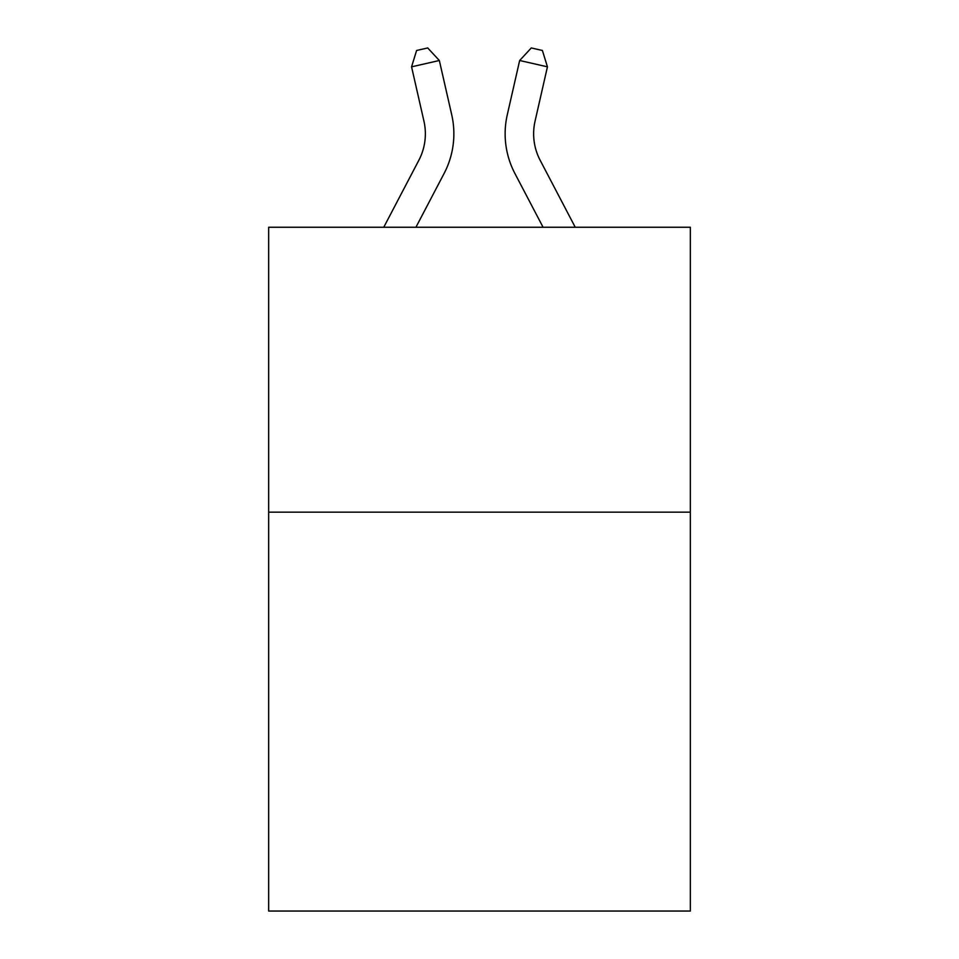 <?xml version="1.0" encoding="UTF-8"?>
<svg xmlns="http://www.w3.org/2000/svg" width="959" height="959" viewBox="0 0 959 959"><rect width="100%" height="100%" fill="white"/><g stroke="black" fill="none" stroke-linecap="round" stroke-linejoin="round"><path stroke-width="1.44" d="M690.336 512.166L690.336 911.05L268.664 911.05L268.664 227.259L690.336 227.259L690.336 512.166L268.664 512.166M451.725 114.816L439.342 60.501L451.725 114.816A85.471 85.471 0 0 1 444.101 173.471L415.918 227.259M575.244 227.259L540.145 160.249A56.989 56.989 0 0 1 535.062 121.146L547.433 66.83L519.658 60.501L507.275 114.816A85.471 85.471 0 0 0 514.899 173.471L543.082 227.259M540.145 160.249A56.989 56.989 0 0 1 535.062 121.146A56.989 56.989 0 0 0 540.145 160.249A56.989 56.989 0 0 1 535.062 121.146A56.989 56.989 0 0 0 540.145 160.249A56.989 56.989 0 0 1 535.062 121.146A56.989 56.989 0 0 0 540.145 160.249A56.989 56.989 0 0 1 535.062 121.146A56.989 56.989 0 0 0 540.145 160.249A56.989 56.989 0 0 1 535.062 121.146A56.989 56.989 0 0 0 540.145 160.249A56.989 56.989 0 0 1 535.062 121.146A56.989 56.989 0 0 0 540.145 160.249A56.989 56.989 0 0 1 535.062 121.146A56.989 56.989 0 0 0 540.145 160.249A56.989 56.989 0 0 1 535.062 121.146A56.989 56.989 0 0 0 540.145 160.249A56.989 56.989 0 0 1 535.062 121.146A56.989 56.989 0 0 0 540.145 160.249A56.989 56.989 0 0 1 535.062 121.146A56.989 56.989 0 0 0 540.145 160.249A56.989 56.989 0 0 1 535.062 121.146A56.989 56.989 0 0 0 540.145 160.249A56.989 56.989 0 0 1 535.062 121.146A56.989 56.989 0 0 0 540.145 160.249A56.989 56.989 0 0 1 535.062 121.146A56.989 56.989 0 0 0 540.145 160.249A56.989 56.989 0 0 1 535.062 121.146M547.433 66.83L542.398 50.479L531.286 47.95L519.658 60.501L507.275 114.816M383.756 227.259L418.855 160.249A56.989 56.989 0 0 0 423.938 121.146L411.567 66.83L416.602 50.479L427.714 47.95L439.342 60.501L411.567 66.83M418.855 160.249A56.989 56.989 0 0 0 423.938 121.146A56.989 56.989 0 0 1 418.855 160.249A56.989 56.989 0 0 0 423.938 121.146A56.989 56.989 0 0 1 418.855 160.249A56.989 56.989 0 0 0 423.938 121.146A56.989 56.989 0 0 1 418.855 160.249A56.989 56.989 0 0 0 423.938 121.146A56.989 56.989 0 0 1 418.855 160.249"/></g></svg>
